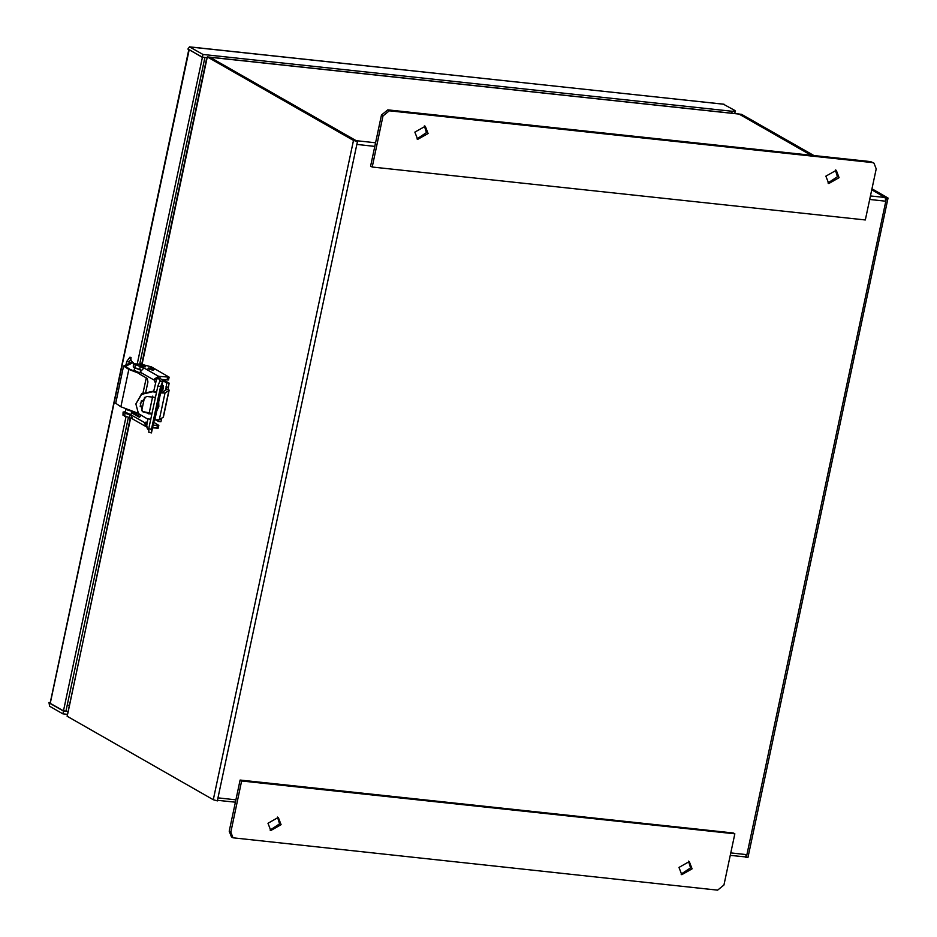 <?xml version="1.0" encoding="UTF-8"?>
<svg xmlns="http://www.w3.org/2000/svg" width="937" height="937" viewBox="0 0 937 937"><rect width="100%" height="100%" fill="white"/><g stroke="black" fill="none" stroke-linecap="round" stroke-linejoin="round"><path stroke-width="1.41" d="M162.71 387.145L162.804 390.284L163.307 385.54L162.71 387.145M745.044 856.863L746.941 854.649L746.321 857.601L747.937 857.449L888.089 198.105L886.461 198.257L885.84 201.209L885.078 197.473L870.473 195.903M375.538 142.799L356.142 140.714L357.524 141.499L353.472 140.433L213.32 799.776L217.372 800.854L218.005 797.891L235.878 799.811M357.524 141.499L218.005 797.891M871.984 188.747L888.089 198.105M745.079 856.898L746.321 857.601M213.32 799.776L67.136 716.266L130.606 418.207M142.061 364.329L207.276 56.923L353.472 140.433M356.247 140.773L209.747 57.192L207.276 56.923M356.142 140.714L210.052 57.274L739 114.021L811.266 155.308M871.75 189.86L885.078 197.473M886.461 198.257L871.773 189.766M813.937 155.589L741.565 114.255L739.082 114.068M811.477 155.331L739.094 113.986M130.22 418.101L67.862 713.373M739 114.021L738.379 113.963M139.742 373.582L128.861 369.471L123.59 366.004L132.328 361.94M138.36 413.346L120.932 406.763L115.673 403.297L123.59 366.004M133.312 362.537L125.441 366.402L130.114 369.471L136.006 371.696M137.013 372.083L139.836 373.149M140.456 364.142L139.754 363.896M139.836 363.486L141.686 364.13M162.242 384.311L163.401 388.679L161.445 391.256L160.742 390.811M151.853 414.295L142.529 411.659L140.339 403.519L146.395 396.492L155.448 397.37M160.578 393.013L158.704 401.809L158.88 406.564L156.737 411.05L154.874 419.846L159.313 419.799L163.389 417.07L169.093 390.237L165.006 392.978L160.274 392.966M158.341 402.032L158.259 405.873L156.737 409.61M162.897 379.602L169.14 383.163L168.238 388.632L169.093 390.237M161.679 418.289L160.93 421.814L158.458 421.556L158.798 419.975M160.391 392.416L162.3 392.298L166.177 389.827L166.681 382.905L169.14 383.163M166.681 382.905L162.921 380.762M155.624 419.94L158.458 421.556M140.855 370.279L134.787 367.913M139.882 372.926L134.085 370.302L134.612 367.819M126.764 408.965L125.769 409.41L137.516 413.03M130.993 414.751L125.183 412.139L125.769 409.41M156.502 392.416L152.626 391.807L141.592 394.336L135.877 403.999L138.5 413.545L146.922 418.64L150.798 419.249M152.626 391.807L156.608 391.889M152.04 413.404L142.342 411.413M152.684 391.279L141.651 393.821L135.877 403.999M145.516 366.32L144.122 366.754L140.058 365.161M160.11 378.091L162.909 381.16L160.532 386.583L151.454 429.333L151.443 432.906L162.909 381.16M153.727 391.443L156.409 379.895L157.896 377.787L160.133 380.574L157.885 385.88L148.807 428.631L148.913 432.156M155.823 381.593L155.003 382.085L154.289 379.145L158.576 376.346L144.029 368.042L143.431 368.464L140.058 372.083L139.625 374.132L147.191 378.443L147.882 381.898L145.785 391.771M140.632 415.77L139.25 417.188L131.414 412.784L133.874 413.041L140.187 416.649M148.596 429.884L147.296 428.806L146.746 425.363L147.905 418.792M144.579 397.429L141.768 410.687M146.629 426.944L144.813 423.7L146.043 421.955L146.922 423.419M146.5 426.874L132.562 418.921L130.981 414.822L131.414 412.784M143.092 368.569L143.267 367.761L133.382 363.837L133.265 367.046L141.018 370.045M162.253 379.532L168.531 379.907L169.105 377.178L158.576 376.346M130.899 415.396L123.602 412.526L123.145 412.034L125.253 411.811M154.008 422.446L158.868 425.375L153.574 425.105M133.382 363.837L141.382 364.247L151.361 366.894L169.105 377.178M123.145 412.034L123.028 415.255L132.117 418.605M152.989 427.834L158.283 428.104L158.868 425.375M143.267 367.761L144.029 368.042M148.608 368.37L150.869 367.772L154.722 369.365L148.608 368.37M154.722 369.365L152.825 370.209L148.105 368.663L148.245 367.983M140.491 364.833L145.657 365.664L140.491 364.833M277.481 817.052L279.542 823.799L270.055 830.053M267.982 823.295L278.312 817.439L281.135 824.712L270.816 830.569L267.982 823.295M688.472 861.15L690.534 867.896L681.035 874.151M678.974 867.393L689.304 861.536L692.127 868.81L681.796 874.666L678.974 867.393M229.214 831.189L231.416 836.87L233.008 837.783L230.807 832.103L241.676 780.943L240.083 780.029L229.214 831.189L230.807 832.103M241.676 780.943L734.866 833.86L733.273 832.946L240.083 780.029M734.866 833.86L723.996 885.02L717.648 890.15L233.008 837.783M835.382 169.972L837.444 176.718L827.957 182.973M839.037 177.632L828.718 183.488L825.884 176.215L836.214 170.358L839.037 177.632M424.391 125.874L426.464 132.621L416.965 138.875M428.057 133.534L417.726 139.39L414.904 132.117L425.234 126.261L428.057 133.534M874.01 163.143L870.696 161.679L387.789 109.863L381.441 115.005L370.572 166.154L372.165 167.067L383.034 115.907L389.382 110.777L872.288 162.593L874.01 163.143L876.224 168.836L865.343 219.984L372.165 167.067M202.415 57.204L187.81 49.111L189.52 46.85L203.001 54.475L202.415 57.204L207.112 57.707M189.625 49.907L202.369 57.438L204.336 57.415M50.797 703.628L63.482 710.867L65.941 711.136L128.346 417.586M128.896 363.275L131.203 357.852M139.718 364.06L204.84 57.696M50.247 703.57L63.435 711.101L67.839 711.57M203.001 54.475L732.148 111.257L735.264 110.964L734.62 110.285L723.481 104.206M129.212 361.764L126.741 361.506L130.032 357.149L132.281 363.006M126.741 361.506L126.097 364.552M202.369 57.438L137.247 363.802M125.991 416.789L63.482 710.867M188.817 49.696L50.188 703.277L48.911 702.551L49.661 706.299L62.849 713.83L63.435 711.101M62.849 713.83L67.546 714.334M48.911 702.551L50.024 702.668M730.813 852.916L746.941 854.649L885.84 201.209L869.712 199.487M374.777 146.383L356.892 144.462M120.932 406.763L128.861 369.471M125.991 365.875L125.722 367.105M140.187 406.412L141.382 400.79M143.056 392.931L146.242 377.904M168.273 387.262L165.802 386.993M168.883 390.495L163.179 417.328M165.345 390.354L165.767 388.375M168.637 389.558L166.13 389.288M136.568 412.924L136.252 414.4M165.006 392.978L159.313 419.799M158.119 377.88L160.602 378.138M154.289 379.145L156.549 379.38M151.454 429.333L148.807 428.631M160.532 386.583L157.885 385.88M162.406 381.933L159.735 381.23M148.924 414.025L152.731 396.117M146.957 423.934L144.813 423.7M130.981 414.822L145.001 422.833M154.09 380.094L140.058 372.083M140.21 366.953L139.625 369.682M135.338 365.172L134.752 367.901M133.85 364.317L133.265 367.046M167.606 377.318L167.032 380.047M123.028 415.255L123.602 412.526M124.516 416.098L125.089 413.369M129.388 417.879L129.962 415.15M156.784 428.244L157.369 425.515M134.167 411.765L130.009 410.195M387.789 109.863L389.382 110.777M872.288 162.593L870.696 161.679M383.034 115.907L381.441 115.005M69.174 705.315L67.23 705.104M69.115 705.596L67.171 705.385M732.148 111.257L731.738 113.178M724.102 104.276L189.813 46.944M189.192 49.907L50.293 703.336M745.231 856.91L730.31 855.317M235.374 802.213L217.489 800.292M141.663 364.27L206.409 59.652M209.759 57.169L738.696 113.927M160.368 378.056L157.896 377.787M151.443 432.906L148.784 432.203M138.934 414.084L138.582 415.735M140.187 364.505L139.953 365.617M145.657 365.664L145.411 366.777M735.264 110.964L734.725 113.506M723.797 104.183L189.52 46.85"/></g></svg>
